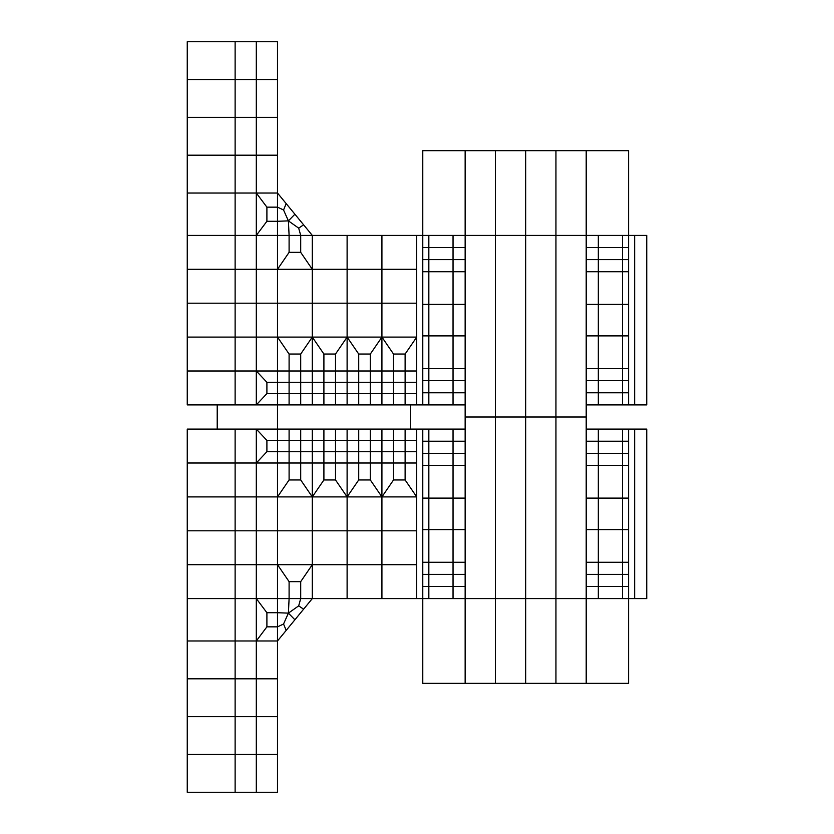 <?xml version="1.0" encoding="UTF-8"?>
<svg xmlns="http://www.w3.org/2000/svg" width="834" height="834" viewBox="0 0 834 834"><rect width="100%" height="100%" fill="white"/><g stroke="black" fill="none" stroke-linecap="round" stroke-linejoin="round"><path stroke-width="1.25" d="M598.322 404.897L598.322 392.783L622.529 392.783L622.529 380.679L628.586 380.679L628.586 392.783L628.586 380.679L622.529 380.679L622.529 392.783L586.208 392.783L598.322 392.783L598.322 380.679L622.529 380.679L622.529 368.576L628.586 368.576L628.586 380.679L628.586 368.576L622.529 368.576L622.529 380.679L586.208 380.679L598.322 380.679L598.322 368.576L622.529 368.576L622.529 335.883L628.586 335.883L628.586 368.576L628.586 335.883L622.529 335.883L622.529 368.576L586.208 368.576L598.322 368.576L598.322 335.883L622.529 335.883L622.529 304.41L628.586 304.41L628.586 335.883L628.586 304.41L622.529 304.41L622.529 335.883L586.208 335.883L598.322 335.883L598.322 304.41L622.529 304.41L622.529 271.728L628.586 271.728L628.586 304.41L628.586 271.728L622.529 271.728L622.529 304.41L586.208 304.41L598.322 304.41L598.322 271.728L622.529 271.728L622.529 259.614L628.586 259.614L628.586 271.728L628.586 259.614L622.529 259.614L622.529 271.728L586.208 271.728L598.322 271.728L598.322 259.614L622.529 259.614L622.529 247.51L628.586 247.51L628.586 259.614L628.586 247.51L622.529 247.51L622.529 259.614L586.208 259.614L598.322 259.614L598.322 247.51L622.529 247.51L622.529 235.407L622.529 247.51L586.208 247.51L598.322 247.51L598.322 235.407L628.586 235.407L628.586 247.51L628.586 235.407L586.208 235.407L586.208 150.662L586.208 235.407L495.417 235.407L495.417 417L465.143 417L465.143 235.407L495.417 235.407L495.417 150.662L465.143 150.662L465.143 235.407L465.143 150.662L422.775 150.662L422.775 235.407L495.417 235.407L495.417 150.662L628.586 150.662L628.586 235.407L646.746 235.407L646.746 404.897L634.643 404.897L634.643 235.407L634.643 404.897L586.208 404.897M598.322 429.103L598.322 441.217L622.529 441.217L622.529 453.321L628.586 453.321L628.586 441.217L628.586 453.321L622.529 453.321L622.529 441.217L586.208 441.217L598.322 441.217L598.322 453.321L622.529 453.321L622.529 465.424L628.586 465.424L628.586 453.321L628.586 465.424L622.529 465.424L622.529 453.321L586.208 453.321L598.322 453.321L598.322 465.424L622.529 465.424L622.529 498.117L628.586 498.117L628.586 465.424L628.586 498.117L622.529 498.117L622.529 465.424L586.208 465.424L598.322 465.424L598.322 498.117L622.529 498.117L622.529 529.59L628.586 529.59L628.586 498.117L628.586 529.59L622.529 529.59L622.529 498.117L586.208 498.117L598.322 498.117L598.322 529.59L622.529 529.59L622.529 562.272L628.586 562.272L628.586 529.59L628.586 562.272L622.529 562.272L622.529 529.59L586.208 529.59L598.322 529.59L598.322 562.272L622.529 562.272L622.529 574.386L628.586 574.386L628.586 562.272L628.586 574.386L622.529 574.386L622.529 562.272L586.208 562.272L598.322 562.272L598.322 574.386L622.529 574.386L622.529 586.49L628.586 586.49L628.586 574.386L628.586 586.49L622.529 586.49L622.529 574.386L586.208 574.386L598.322 574.386L598.322 586.49L622.529 586.49L622.529 598.593L622.529 586.49L586.208 586.49L598.322 586.49L598.322 598.593L628.586 598.593L628.586 586.49L628.586 598.593L586.208 598.593L586.208 683.338L586.208 598.593L555.944 598.593L555.944 417L495.417 417L495.417 235.407L525.681 235.407L525.681 598.593L586.208 598.593L586.208 417L555.944 417L555.944 235.407L525.681 235.407L525.681 150.662L525.681 417L586.208 417L586.208 235.407L555.944 235.407L555.944 150.662L555.944 683.338L628.586 683.338L628.586 598.593L646.746 598.593L646.746 429.103L634.643 429.103L634.643 598.593L634.643 429.103L586.208 429.103M465.143 598.593L495.417 598.593L495.417 683.338L465.143 683.338L465.143 598.593L465.143 683.338L422.775 683.338L422.775 598.593L495.417 598.593L495.417 683.338L555.944 683.338L555.944 598.593L525.681 598.593L525.681 683.338L525.681 598.593L495.417 598.593L495.417 417L495.417 598.593L525.681 598.593L525.681 417L465.143 417L465.143 598.593M453.039 404.897L453.039 392.783L428.832 392.783L465.143 392.783L453.039 392.783L453.039 380.679L428.832 380.679L465.143 380.679L453.039 380.679L453.039 368.576L428.832 368.576L465.143 368.576L453.039 368.576L453.039 335.883L428.832 335.883L465.143 335.883L453.039 335.883L453.039 304.41L428.832 304.41L465.143 304.41L453.039 304.41L453.039 271.728L428.832 271.728L465.143 271.728L453.039 271.728L453.039 259.614L428.832 259.614L465.143 259.614L453.039 259.614L453.039 247.51L428.832 247.51L465.143 247.51L453.039 247.51L453.039 235.407L428.832 235.407L428.832 404.897L465.143 404.897M235.125 404.897L235.125 370.994L187.254 370.994L235.125 370.994L235.125 337.092L187.254 337.092L235.125 337.092L235.125 303.201L187.254 303.201L235.125 303.201L235.125 269.299L256.309 269.299L187.254 269.299L235.125 269.299L235.125 235.407L187.254 235.407L256.309 235.407L256.309 193.029L187.254 193.029L235.125 193.029L235.125 235.407L289.096 235.407L288.397 220.874L298.687 228.141L288.397 220.874L277.493 221.281L288.397 220.874L289.096 235.407L416.719 235.407L416.719 337.092L381.92 337.092L381.92 404.897L370.317 404.897L370.317 370.994L358.714 370.994L358.714 404.897L335.508 404.897L335.508 393.596L347.111 393.596L347.111 404.897L347.111 393.596L370.317 393.596L370.317 382.295L381.92 382.295L381.92 393.596L393.523 393.596L393.523 404.897L381.92 404.897L381.92 393.596L370.317 393.596L370.317 404.897L358.714 404.897L358.714 393.596L347.111 393.596L347.111 382.295L358.714 382.295L358.714 393.596L393.523 393.596L393.523 404.897L405.115 404.897L405.115 382.295L416.719 382.295L416.719 393.596L393.523 393.596L393.523 382.295L405.115 382.295L405.115 354.043L416.719 337.092L416.719 370.994L393.523 370.994L393.523 382.295L381.92 382.295L381.92 370.994L370.317 370.994L370.317 354.043L381.92 337.092L347.111 337.092L347.111 382.295L335.508 382.295L335.508 370.994L323.905 370.994L323.905 382.295L335.508 382.295L335.508 354.043L347.111 337.092L277.493 337.092L277.493 221.281L266.901 221.281L256.309 235.407L277.493 235.407L277.493 155.197L187.254 155.197L187.254 404.897L277.493 404.897L277.493 429.103L410.672 429.103L410.672 404.897L277.493 404.897L277.493 235.407L289.096 235.407L289.096 252.348L277.493 269.299L312.302 269.299L312.302 303.201L277.493 303.201L312.302 303.201L312.302 382.295L323.905 382.295L323.905 404.897L277.493 404.897L277.493 393.596L266.901 393.596L256.309 404.897L256.309 370.994L277.493 370.994L277.493 337.092L289.096 354.043L300.699 354.043L312.302 337.092L277.493 337.092L289.096 354.043L300.699 354.043L312.302 337.092L312.302 370.994L300.699 370.994L300.699 382.295L312.302 382.295L312.302 404.897L312.302 393.596L323.905 393.596L323.905 404.897L335.508 404.897L335.508 393.596L300.699 393.596L300.699 404.897L300.699 393.596L277.493 393.596L277.493 382.295L300.699 382.295L300.699 393.596L289.096 393.596L289.096 404.897L289.096 393.596L266.901 393.596L266.901 382.295L256.309 370.994L289.096 370.994L289.096 354.043L289.096 393.596L289.096 382.295L300.699 382.295L300.699 393.596L312.302 393.596L312.302 382.295L323.905 382.295L323.905 393.596L335.508 393.596L335.508 382.295L323.905 382.295L323.905 370.994L312.302 370.994L312.302 382.295L300.699 382.295L300.699 370.994L277.493 370.994L277.493 382.295L289.096 382.295L289.096 370.994L300.699 370.994L300.699 354.043L300.699 370.994L323.905 370.994L323.905 354.043L335.508 354.043L347.111 337.092L312.302 337.092L312.302 303.201L347.111 303.201L347.111 370.994L335.508 370.994L335.508 354.043L323.905 354.043L312.302 337.092L323.905 354.043L323.905 370.994L347.111 370.994L347.111 382.295L335.508 382.295L335.508 393.596L347.111 393.596L347.111 382.295L370.317 382.295L370.317 354.043L381.92 337.092L347.111 337.092L347.111 303.201L312.302 303.201L312.302 269.299L256.309 269.299L256.309 41.7L187.254 41.7L187.254 155.197L235.125 155.197L235.125 193.029L256.309 193.029L256.309 155.197L235.125 155.197L235.125 117.365L187.254 117.365L235.125 117.365L235.125 79.532L187.254 79.532L235.125 79.532L235.125 41.7M381.92 303.201L381.92 370.994L347.111 370.994L358.714 370.994L358.714 382.295L393.523 382.295L393.523 393.596L405.115 393.596L405.115 382.295L416.719 382.295L416.719 404.897L428.832 404.897L428.832 392.783L422.775 392.783L422.775 404.897L422.775 392.783L428.832 392.783L428.832 380.679L422.775 380.679L422.775 392.783L422.775 380.679L428.832 380.679L428.832 368.576L422.775 368.576L422.775 380.679L422.775 368.576L428.832 368.576L428.832 335.883L422.775 335.883L422.775 368.576L422.775 335.883L428.832 335.883L428.832 304.41L422.775 304.41L422.775 335.883L422.775 304.41L428.832 304.41L428.832 271.728L422.775 271.728L422.775 304.41L422.775 271.728L428.832 271.728L428.832 259.614L422.775 259.614L422.775 271.728L422.775 259.614L428.832 259.614L428.832 247.51L422.775 247.51L422.775 259.614L422.775 247.51L428.832 247.51L428.832 235.407L422.775 235.407L422.775 247.51L422.775 235.407L416.719 235.407L416.719 269.299L381.92 269.299L381.92 303.201L347.111 303.201L381.92 303.201L381.92 337.092L393.523 354.043L405.115 354.043L416.719 337.092L416.719 382.295L416.719 370.994L405.115 370.994L405.115 354.043L393.523 354.043L381.92 337.092L416.719 337.092L416.719 303.201L381.92 303.201L416.719 303.201L416.719 269.299L347.111 269.299L347.111 303.201L347.111 269.299L312.302 269.299L381.92 269.299L381.92 303.201M381.92 235.407L381.92 269.299L381.92 235.407M628.586 392.783L628.586 404.897L628.586 392.783L622.529 392.783L622.529 404.897L622.529 392.783L628.586 392.783M217.215 404.897L217.215 429.103M453.039 429.103L453.039 441.217L465.143 441.217L428.832 441.217L453.039 441.217L453.039 453.321L465.143 453.321L428.832 453.321L453.039 453.321L453.039 465.424L465.143 465.424L428.832 465.424L453.039 465.424L453.039 498.117L465.143 498.117L428.832 498.117L453.039 498.117L453.039 529.59L465.143 529.59L428.832 529.59L453.039 529.59L453.039 562.272L465.143 562.272L428.832 562.272L453.039 562.272L453.039 574.386L465.143 574.386L428.832 574.386L453.039 574.386L453.039 586.49L465.143 586.49L428.832 586.49L453.039 586.49L453.039 598.593L428.832 598.593L428.832 429.103L465.143 429.103M235.125 429.103L235.125 564.701L256.309 564.701L187.254 564.701L235.125 564.701L235.125 598.593L187.254 598.593L256.309 598.593L256.309 640.971L235.125 640.971L235.125 598.593L289.096 598.593L288.397 613.126L298.687 605.859L288.397 613.126L277.493 612.719L288.397 613.126L289.096 598.593L416.719 598.593L416.719 496.908L381.92 496.908L381.92 429.103L370.317 429.103L370.317 463.006L358.714 463.006L358.714 429.103L335.508 429.103L335.508 440.404L347.111 440.404L347.111 429.103L347.111 440.404L370.317 440.404L370.317 451.705L381.92 451.705L381.92 440.404L393.523 440.404L393.523 429.103L381.92 429.103L381.92 440.404L370.317 440.404L370.317 429.103L358.714 429.103L358.714 440.404L347.111 440.404L347.111 451.705L358.714 451.705L358.714 440.404L393.523 440.404L393.523 429.103L405.115 429.103L405.115 451.705L416.719 451.705L416.719 440.404L393.523 440.404L393.523 451.705L405.115 451.705L405.115 479.957L416.719 496.908L416.719 463.006L393.523 463.006L393.523 451.705L381.92 451.705L381.92 463.006L370.317 463.006L370.317 479.957L381.92 496.908L347.111 496.908L347.111 451.705L335.508 451.705L335.508 463.006L323.905 463.006L323.905 451.705L335.508 451.705L335.508 479.957L347.111 496.908L277.493 496.908L277.493 612.719L266.901 612.719L256.309 598.593L277.493 598.593L277.493 678.803L187.254 678.803L187.254 429.103L277.493 429.103L277.493 598.593L289.096 598.593L289.096 581.652L277.493 564.701L312.302 564.701L312.302 530.799L277.493 530.799L312.302 530.799L312.302 451.705L323.905 451.705L323.905 429.103L277.493 429.103L277.493 440.404L266.901 440.404L256.309 429.103L256.309 463.006L277.493 463.006L277.493 496.908L289.096 479.957L300.699 479.957L312.302 496.908L277.493 496.908L289.096 479.957L300.699 479.957L312.302 496.908L312.302 463.006L300.699 463.006L300.699 451.705L312.302 451.705L312.302 429.103L312.302 440.404L323.905 440.404L323.905 429.103L335.508 429.103L335.508 440.404L300.699 440.404L300.699 429.103L300.699 440.404L277.493 440.404L277.493 451.705L300.699 451.705L300.699 440.404L289.096 440.404L289.096 429.103L289.096 440.404L266.901 440.404L266.901 451.705L256.309 463.006L289.096 463.006L289.096 479.957L289.096 440.404L289.096 451.705L300.699 451.705L300.699 440.404L312.302 440.404L312.302 451.705L323.905 451.705L323.905 440.404L335.508 440.404L335.508 451.705L323.905 451.705L323.905 463.006L312.302 463.006L312.302 451.705L300.699 451.705L300.699 463.006L277.493 463.006L277.493 451.705L289.096 451.705L289.096 463.006L300.699 463.006L300.699 479.957L300.699 463.006L323.905 463.006L323.905 479.957L335.508 479.957L347.111 496.908L312.302 496.908L312.302 530.799L347.111 530.799L347.111 463.006L335.508 463.006L335.508 479.957L323.905 479.957L312.302 496.908L323.905 479.957L323.905 463.006L347.111 463.006L347.111 451.705L335.508 451.705L335.508 440.404L347.111 440.404L347.111 451.705L370.317 451.705L370.317 479.957L381.92 496.908L347.111 496.908L347.111 530.799L312.302 530.799L312.302 564.701L256.309 564.701L256.309 792.3L187.254 792.3L187.254 678.803L235.125 678.803L235.125 640.971L187.254 640.971L256.309 640.971L256.309 678.803L235.125 678.803L235.125 716.635L187.254 716.635L235.125 716.635L235.125 754.468L187.254 754.468L235.125 754.468L235.125 792.3M381.92 530.799L381.92 463.006L347.111 463.006L358.714 463.006L358.714 451.705L393.523 451.705L393.523 440.404L405.115 440.404L405.115 451.705L416.719 451.705L416.719 429.103L428.832 429.103L428.832 441.217L422.775 441.217L422.775 429.103L422.775 441.217L428.832 441.217L428.832 453.321L422.775 453.321L422.775 441.217L422.775 453.321L428.832 453.321L428.832 465.424L422.775 465.424L422.775 453.321L422.775 465.424L428.832 465.424L428.832 498.117L422.775 498.117L422.775 465.424L422.775 498.117L428.832 498.117L428.832 529.59L422.775 529.59L422.775 498.117L422.775 529.59L428.832 529.59L428.832 562.272L422.775 562.272L422.775 529.59L422.775 562.272L428.832 562.272L428.832 574.386L422.775 574.386L422.775 562.272L422.775 574.386L428.832 574.386L428.832 586.49L422.775 586.49L422.775 574.386L422.775 586.49L428.832 586.49L428.832 598.593L422.775 598.593L422.775 586.49L422.775 598.593L416.719 598.593L416.719 564.701L381.92 564.701L381.92 530.799L347.111 530.799L381.92 530.799L381.92 496.908L393.523 479.957L405.115 479.957L416.719 496.908L416.719 451.705L416.719 463.006L405.115 463.006L405.115 479.957L393.523 479.957L381.92 496.908L416.719 496.908L416.719 530.799L381.92 530.799L416.719 530.799L416.719 564.701L347.111 564.701L347.111 530.799L347.111 564.701L312.302 564.701L381.92 564.701L381.92 530.799M381.92 598.593L381.92 564.701L381.92 598.593M277.493 79.532L277.493 41.7L256.309 41.7L256.309 79.532L235.125 79.532L277.493 79.532L256.309 79.532L256.309 117.365L235.125 117.365L277.493 117.365L277.493 79.532M628.586 441.217L628.586 429.103L628.586 441.217L622.529 441.217L622.529 429.103L622.529 441.217L628.586 441.217M393.523 370.994L381.92 370.994L393.523 370.994L393.523 382.295L405.115 382.295L405.115 370.994L393.523 370.994L393.523 354.043L393.523 370.994M347.111 235.407L347.111 269.299L347.111 235.407M312.302 235.407L312.302 269.299L300.699 252.348L312.302 269.299L312.302 235.407L277.493 193.029L256.309 193.029L277.493 193.029L277.493 207.155L266.901 207.155L266.901 221.281L256.309 235.407L256.309 269.299L277.493 269.299L289.096 252.348L300.699 252.348L300.699 235.407L300.699 252.348L289.096 252.348L289.096 235.407L312.302 235.407M358.714 370.994L358.714 354.043L370.317 354.043L358.714 354.043L347.111 337.092L358.714 354.043L358.714 370.994M235.125 370.994L256.309 370.994L256.309 404.897L266.901 393.596L266.901 382.295L256.309 370.994L256.309 337.092L277.493 337.092L256.309 337.092L256.309 370.994L235.125 370.994M256.309 303.201L277.493 303.201L256.309 303.201L256.309 337.092L235.125 337.092L256.309 337.092L256.309 269.299L256.309 303.201L235.125 303.201L256.309 303.201M277.493 382.295L266.901 382.295L277.493 382.295M277.493 155.197L277.493 117.365L256.309 117.365L256.309 155.197L277.493 155.197M266.901 207.155L256.309 193.029L266.901 207.155L266.901 221.281L277.493 221.281L277.493 207.155L266.901 207.155M298.687 228.141L303.607 224.815L298.687 228.141L300.699 235.407L298.687 228.141M288.397 220.874L294.902 214.213L288.397 220.874L283.55 209.98L286.198 203.621L283.55 209.98L277.493 207.155L283.55 209.98L288.397 220.874M416.719 393.596L416.719 404.897L405.115 404.897L405.115 393.596L416.719 393.596M277.493 754.468L277.493 792.3L256.309 792.3L256.309 754.468L235.125 754.468L277.493 754.468L256.309 754.468L256.309 716.635L235.125 716.635L277.493 716.635L277.493 754.468M393.523 463.006L381.92 463.006L393.523 463.006L393.523 451.705L405.115 451.705L405.115 463.006L393.523 463.006L393.523 479.957L393.523 463.006M347.111 598.593L347.111 564.701L347.111 598.593M312.302 598.593L312.302 564.701L300.699 581.652L312.302 564.701L312.302 598.593L277.493 640.971L256.309 640.971L277.493 640.971L277.493 626.845L266.901 626.845L266.901 612.719L256.309 598.593L256.309 564.701L277.493 564.701L289.096 581.652L300.699 581.652L300.699 598.593L300.699 581.652L289.096 581.652L289.096 598.593L312.302 598.593M358.714 463.006L358.714 479.957L370.317 479.957L358.714 479.957L347.111 496.908L358.714 479.957L358.714 463.006M235.125 463.006L187.254 463.006L256.309 463.006L256.309 429.103L266.901 440.404L266.901 451.705L256.309 463.006L256.309 496.908L277.493 496.908L256.309 496.908L256.309 463.006L235.125 463.006M256.309 530.799L277.493 530.799L256.309 530.799L256.309 496.908L187.254 496.908L256.309 496.908L256.309 564.701L256.309 530.799L187.254 530.799L256.309 530.799M277.493 451.705L266.901 451.705L277.493 451.705M277.493 678.803L277.493 716.635L256.309 716.635L256.309 678.803L277.493 678.803M266.901 626.845L256.309 640.971L266.901 626.845L266.901 612.719L277.493 612.719L277.493 626.845L266.901 626.845M298.687 605.859L303.607 609.185L298.687 605.859L300.699 598.593L298.687 605.859M288.397 613.126L294.902 619.787L288.397 613.126L283.55 624.02L286.198 630.379L283.55 624.02L277.493 626.845L283.55 624.02L288.397 613.126M416.719 440.404L416.719 429.103L405.115 429.103L405.115 440.404L416.719 440.404"/></g></svg>

